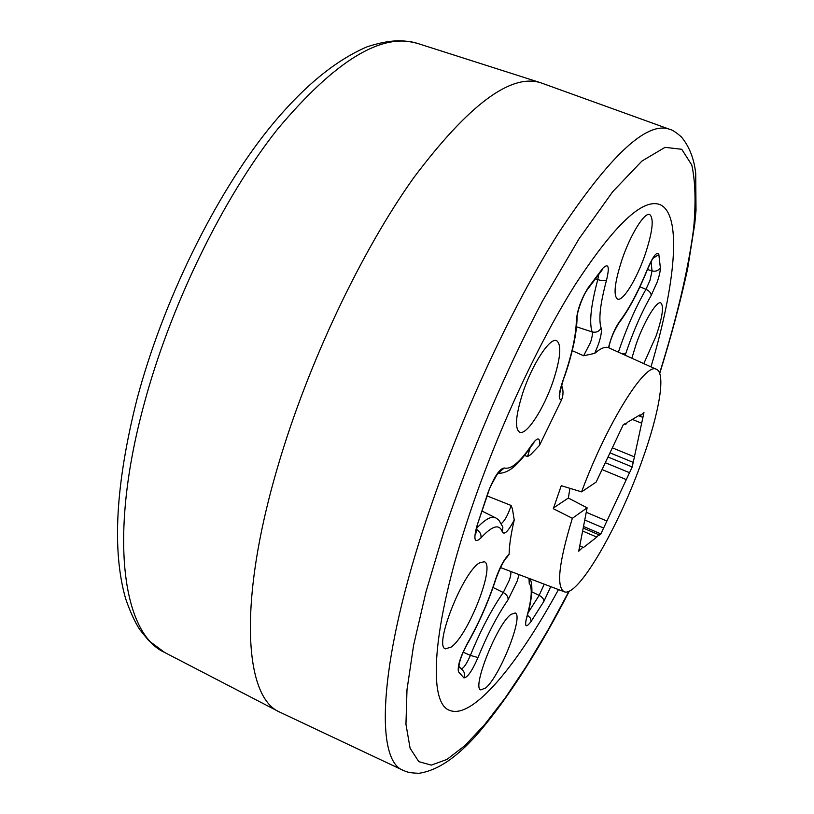 <?xml version="1.0" encoding="UTF-8"?>
<svg xmlns="http://www.w3.org/2000/svg" width="814" height="814" viewBox="0 0 814 814"><rect width="100%" height="100%" fill="white"/><g stroke="black" fill="none" stroke-linecap="round" stroke-linejoin="round"><path stroke-width="1.22" d="M669.474 129.243C646.947 121.083 610.327 155.118 559.625 231.349C510.765 307.916 456.837 424.939 423.249 529.181C378.042 668.467 375.712 760.591 403.154 770.349L279.334 711.924C244.536 696.886 237.668 602.279 277.94 466.076C307.906 363.665 361.528 250.722 413.848 177.574C468.518 104.853 510.805 73.25 540.7 82.753L669.474 129.243C671.967 129.65 675.905 132.183 681.298 136.844C689.305 146.449 694.108 158.659 695.716 173.463L696.011 210.47L694.78 223.881L687.626 268.844C680.423 301.923 671.123 336.803 659.716 373.473M468.437 517.409C495.39 435.714 537.271 344.882 575.132 284.798C614.489 224.654 642.775 197.934 660.001 204.629C682.58 214.377 675.345 284.819 650.996 366.87C675.345 284.819 682.58 214.377 660.001 204.629C642.775 197.934 614.489 224.654 575.132 284.798C537.271 344.882 495.39 435.714 468.437 517.409C431.593 628.276 427.818 703.825 449.877 710.439C427.818 703.825 431.593 628.276 468.437 517.409M558.475 589.58C517.531 664.733 472.72 719.566 449.877 710.439C472.72 719.566 517.531 664.733 558.475 589.58M487.108 495.919L511.07 505.453L512.393 508.75L514.234 520.024C508.363 531.176 504.415 535.185 502.401 532.03C499.47 523.595 492.328 525.549 480.972 537.891C474.633 543.772 473.27 539.865 476.862 526.149L488.227 491.921C494.322 476.526 499.674 468.549 504.304 467.979C510.978 469.831 520.156 462.067 531.847 444.709C537.647 436.813 540.201 437.026 539.509 445.36L561.589 399.816C558.19 399.959 558.546 393.793 562.657 381.328L564.763 375.305C572.211 353.083 576.078 334.829 576.343 320.543C577.33 309.839 581.247 298.931 588.095 287.82L602.798 268.305C608.475 262.749 609.737 266.616 606.593 279.894C600.213 303.551 598.402 319.607 601.129 328.042C601.933 331.003 601.047 336.386 598.453 344.18L594.719 353.378L583.618 355.769L590.435 342.602C592.144 337.434 592.724 333.872 592.154 331.929C589.041 322.822 590.903 305.382 597.771 279.599L598.85 274.125M539.509 445.36L530.667 454.629L527.543 456.603L530.077 447.975M643.803 363.614L656.094 335.978C662.515 316.941 664.071 305.922 660.785 302.91C656.644 300.508 643.752 321.998 635.988 344.637L631.868 358.231M485.673 687.942C499.959 676.403 524.094 615.13 515.13 612.983L510.958 614.407C497.212 623.85 471.51 688.339 480.82 689.916L485.673 687.942M451.241 647.038C468.538 634.961 495.787 564.774 484.259 561.731L479.415 562.922C462.759 572.232 433.465 646.53 445.462 648.85L451.241 647.038M522.598 393.457C515.638 415.761 514.652 428.673 519.617 432.193C526.526 435.805 544.291 408.099 553.469 380.158C560.632 357.773 561.691 344.617 556.644 340.679C550.081 336.904 531.918 364.652 522.598 393.457M583.506 526.475L600.874 533.892L632.224 466.951L643.966 412.556L640.394 415.608L640.16 414.794L627.36 422.324L625.752 424.389L625.142 423.626L623.27 424.725L596.143 482.092L581.572 491.87L561.263 485.683L553.327 508.709L572.344 518.294C558.831 562.576 556.115 587.057 564.183 591.747C577.818 597.924 618.986 526.393 642.287 460.002C659.055 413.512 666.086 373.351 656.552 369.383C645.94 361.314 607.173 422.751 581.572 491.87M603.622 528.042L584.757 520.014M641.666 423.199L632.285 419.424M621.906 259.931C614.631 282.621 613.176 295.675 617.531 299.094C622.924 301.729 636.853 278.927 645.187 254.365C652.614 231.685 654.13 218.427 649.735 214.57C644.556 211.823 630.362 234.717 621.906 259.931M633.211 462.383L609.971 452.849M626.302 479.599L602.065 469.566M519.067 574.603L517.226 581.033L508.099 599.725C497.446 615.211 487.413 634.482 478.001 657.529C472.171 670.899 467.46 677.686 463.878 677.879L458.424 671.703C457.397 666.157 460.317 656.857 467.185 643.803C477.879 624.938 486.772 605.148 493.884 584.462L495.685 578.947C499.796 567.124 504.273 558.892 509.116 554.242C509.289 545.278 510.989 533.872 514.234 520.024M509.116 554.242L506.603 557.6M572.344 518.294L587.118 507.814L568.335 498.046L569.922 488.319M594.719 353.378C600.508 348.331 605.107 346.438 608.516 347.69C611.009 337.291 614.763 328.459 619.78 321.204C629.191 308.709 638.471 291.209 647.618 268.712C653.245 255.871 656.979 251.129 658.831 254.467L660.358 267.714C660.398 271.001 659.36 275.753 657.224 281.97L651.18 295.482C651.119 292.999 649.389 290.944 645.98 289.316L649.999 280.362L652.034 270.92L651.078 261.599M587.118 507.814L578.723 551.21L582.875 547.212L583.099 547.791L596.804 537.077L582.631 531.013M580.728 549.643L579.161 548.972M612.342 447.842L634.401 456.858M608.007 457L632.224 466.951M586.253 512.281L606.898 521.031M596.804 537.077L598.829 534.747L599.033 535.337L600.874 533.892M605.311 462.708L629.537 472.69M638.624 415.689L642.918 417.409M656.552 369.383L608.516 347.69M561.426 385.816L561.843 385.999C563.481 390.557 563.4 395.166 561.589 399.816M553.591 507.865L568.335 498.046M164.632 652.452L148.697 640.598L139.764 629.609C134.849 622.038 130.138 611.731 125.631 598.677C111.854 550.529 115.608 484.157 136.894 399.562C162.902 301.322 214.906 195.594 269.495 127.91C299.511 91.046 332.112 61.823 367.124 46.785C390.547 39.296 403.357 39.683 417.623 43.437C381.766 32.112 335.093 60.663 277.615 129.1C222.924 198.036 170.136 306.044 143.661 405.657C107.977 538.054 123.118 633.78 164.632 652.452L279.334 711.924M659.594 373.138C676.271 320.024 688.156 270.441 693.599 228.846C695.99 202.778 695.39 181.502 691.798 165.038L681.745 149.288L665.079 147.334L641.89 161.08L612.769 191.636L579.019 238.828L542.623 300.814C505.382 371.276 470.197 453.52 443.813 531.949L425.976 591.89L413.624 645.166L406.99 689.712L405.952 724.256L410.093 748.219L418.803 761.66L431.328 765.119L446.947 759.431L464.906 745.604L484.534 724.735L505.25 697.883L526.516 666.066L547.893 630.24L568.986 591.249M562.657 381.328L565.089 375C572.771 352.228 576.76 333.191 577.065 317.898C576.526 313.705 582.732 295.502 587.433 289.53L602.218 269.861M651.18 295.482C641.544 312.393 633.078 331.746 625.752 353.561L625.193 355.209M550.773 586.65L543.894 601.343C543.905 599.104 542.327 597.11 539.173 595.38L544.24 584.167M467.185 643.803L467.033 644.505C477.95 625.244 487.026 605.067 494.271 583.964L496.123 578.306C500.457 566.89 504.131 559.808 507.142 557.071L506.094 557.539M508.099 599.725C508.292 596.866 506.684 594.464 503.276 592.511L509.34 580.138C510.785 575.773 511.223 572.914 510.643 571.57L510.48 571.347M561.029 387.271L561.843 385.999M576.566 326.811L592.154 331.929C596.113 332.845 599.104 331.552 601.129 328.042M501.404 523.575C504.507 520.96 507.468 515.771 510.286 508.007L511.07 505.453M502.401 532.03L502.859 527.055L498.911 520.217L496.347 518.233L481.98 511.05M543.894 601.343L531.145 621.377C525.895 628.367 524.409 627.014 526.689 617.297C531.735 599.124 532.59 587.84 529.242 583.435L528.998 578.378M572.242 350.681L583.618 355.769M524.654 455.413L527.543 456.603M476.546 528.367C484.981 519.322 491.351 515.811 495.645 517.857M480.972 537.891C481.44 534.391 479.904 531.501 476.343 529.232M476.862 526.149L488.634 491.554C489.041 489.265 491.737 483.791 496.733 475.132L499.338 472.069L498.066 472.558M504.304 467.979L498.768 472.598M531.847 444.709L531.369 446.052L533.984 442.806L532.834 443.304M463.197 652.167L470.37 655.402C480.647 630.27 491.605 609.31 503.276 592.511L493.05 587.484M461.162 668.904C463.624 668.386 466.697 663.888 470.37 655.402L478.001 657.529M531.857 591.859L539.173 595.38L528.144 612.667M647.476 269.485L652.034 270.92C655.718 271.754 658.485 270.686 660.358 267.714M639.926 286.823L645.98 289.316C635.531 307.56 626.332 328.5 618.406 352.136M595.299 278.724L597.771 279.599C601.841 280.871 604.782 280.972 606.593 279.894M463.878 677.879C465.211 674.267 464.387 671.336 461.416 669.077L458.852 666.239M458.424 671.703L458.842 666.483M495.685 578.947L496.123 578.306M531.145 621.377L530.413 618.121L527.462 615.211M526.689 617.297L527.096 616.534C528.876 609.991 531.074 602.452 531.908 590.618C531.888 584.208 531.176 580.229 529.772 578.673M529.242 583.435L529.456 578.551M619.78 321.204L618.976 322.954C628.835 309.839 638.42 291.809 647.72 268.864C654.283 254.436 653.408 258.445 654.354 256.624L653.439 257.132M658.831 254.467L652.96 258.404M625.752 353.561L621.469 353.53M576.343 320.543L577.065 317.898M588.095 287.82L587.433 289.53M602.798 268.305L601.79 270.472M417.623 43.437L540.7 82.753M403.154 770.349C407.081 771.937 408.15 772.873 419.017 773.3C442.714 769.668 463.034 750.305 478.327 733.088C508.506 697.639 538.837 650.305 569.312 591.096M564.183 591.747L500.457 567.541M640.394 415.608L639.428 415.221M625.396 424.45L624.409 424.053M582.875 547.212L579.883 545.919M598.829 534.747L583.2 528.072M475.152 533.068L475.661 534.33L477.37 525.457M498.29 473.117C501.953 473.575 506.176 472.232 510.978 469.088C515.638 465.883 521.306 459.849 527.971 450.976L531.369 446.052M458.486 665.608L458.842 666.727C459.32 661.253 462.047 653.846 467.033 644.505M525.925 620.36L527.096 616.534M608.791 347.792C610.164 339.937 613.553 331.654 618.976 322.954M559.523 392.948L559.981 394.088C559.157 395.401 560.144 391.086 562.942 381.156"/></g></svg>
